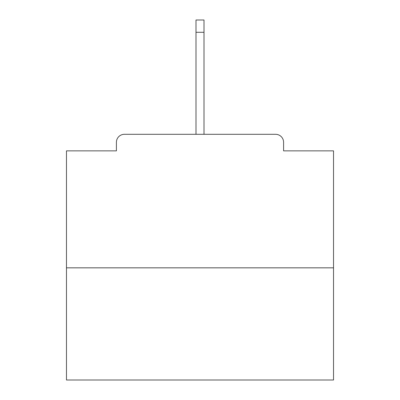 <?xml version="1.0" encoding="UTF-8"?>
<svg xmlns="http://www.w3.org/2000/svg" width="400" height="400" viewBox="0 0 400 400"><rect width="100%" height="100%" fill="white"/><g stroke="black" fill="none" stroke-linecap="round" stroke-linejoin="round"><path stroke-width="0.6" d="M283.59 150.86L283.59 142.315L283.59 150.86L333.53 150.86L333.53 380L66.47 380L66.47 150.86L116.41 150.86L116.41 142.315L116.41 150.86M333.53 267.835L66.47 267.835M283.59 142.315A8.01 8.01 0 0 0 275.58 134.305L124.42 134.305A8.01 8.01 0 0 0 116.41 142.315M275.58 134.305L241.66 134.305M158.34 134.305L124.42 134.305M204.005 32.285L195.995 32.285L195.995 20L204.005 20L204.005 134.305M195.995 32.285L195.995 134.305"/></g></svg>
